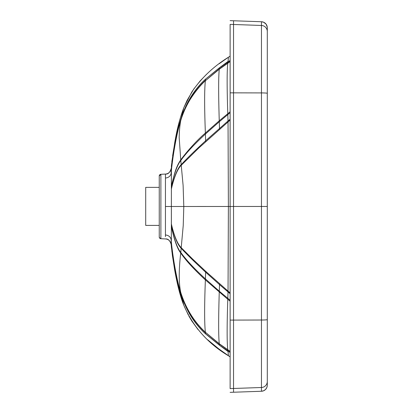 <?xml version="1.0" encoding="UTF-8"?>
<svg xmlns="http://www.w3.org/2000/svg" width="413" height="413" viewBox="0 0 413 413"><rect width="100%" height="100%" fill="white"/><g stroke="black" fill="none" stroke-linecap="round" stroke-linejoin="round"><path stroke-width="0.62" d="M165.443 236.67L165.448 174.059A6.05 6.05 -168.9 0 0 171.168 168.483L171.07 169.175M179.469 292.043L183.806 305.243C180.533 297.272 177.497 285.595 174.704 270.226L172.397 255.487L171.168 244.517A6.05 6.05 11.4 0 0 165.448 238.941L160.879 238.704A1.729 1.729 180 0 1 159.242 236.974L159.242 176.026A1.729 1.729 0 0 1 160.879 174.296L160.879 238.704L159.32 237.496M267.294 27.79L267.294 31.496A6.05 6.04 180 0 0 261.455 25.461L233.536 24.486L233.536 20.769L261.455 21.744A6.05 6.05 0 0 1 267.294 27.79L267.294 94.133M159.242 187.156L159.242 176.026L160.879 174.296L165.448 174.059C168.117 174.327 170.027 172.469 171.168 168.483L171.158 173.073A6.05 5.312 0.1 0 1 165.437 178.008M267.294 31.496L267.294 93.317A6.05 0.398 180 0 0 261.455 92.915L261.455 21.744L263.706 22.266L266.132 24.228L267.237 26.959L267.294 30.717M188.338 315.062L183.806 305.243C180.533 297.272 177.497 285.595 174.704 270.226L171.405 247.237L171.158 239.922A6.05 5.312 -0.1 0 0 165.437 234.987L165.443 236.153M267.294 206.531L267.294 382.407M228.053 351.535L219.525 345.273L228.033 351.122L228.389 355.748C207.863 343.446 193.005 326.616 183.806 305.243L180.822 292.807C176.144 278.439 172.51 254.078 171.354 242.173L171.405 165.778L174.864 141.726M267.294 93.317L267.294 385.21A6.05 6.05 180 0 1 261.455 391.256L263.706 390.734L265.595 389.413L266.855 387.477L267.237 386.041M171.354 242.173L171.369 225.823A40.541 0.263 -89.8 0 0 171.385 224.13L171.385 188.855A40.551 0.268 -90.2 0 0 171.369 187.161L171.354 170.827C172.484 158.912 176.15 134.535 180.822 120.178L181.271 117.989C176.377 132.687 172.515 157.663 171.359 169.934M267.294 327.199L267.294 319.807L267.294 327.199M267.294 319.626A6.05 0.398 180 0 1 261.455 320.023L261.455 206.469L233.536 206.469L233.536 92.853L230.124 92.842L230.124 24.367L233.536 24.486L233.536 92.853L261.455 92.915L261.455 206.469L267.294 206.469L267.294 381.504M230.124 92.842L230.124 388.633M179.464 120.968L175.664 137.446L172.624 155.706M171.834 161.762L175.866 136.44C177.827 126.068 180.476 116.507 183.806 107.757L181.271 117.989C186.666 101.872 194.781 88.929 205.628 79.172L205.411 80.483C194.244 90.772 186.051 104.004 180.822 120.178L180.76 120.513C179.856 125.051 179.33 130.725 179.175 137.534L180.791 160.543C176.134 165.985 172.505 180.863 171.369 187.161M230.124 352.495L228.033 351.122A103.064 6.99 -128.6 0 0 228.022 351.009L219.525 345.273L205.638 333.931L205.411 332.491C194.244 322.202 186.051 308.976 180.822 292.807A113.332 25.116 -77.3 0 1 180.76 292.471C178.746 283.292 178.736 270.138 180.729 253.014L183.233 225.519L183.806 206.485L183.114 185.499L180.791 160.549C186.031 153.177 194.234 144.344 205.416 134.055L205.633 140.761C194.771 150.802 186.64 158.757 181.245 164.632C176.361 169.16 172.541 183.098 171.385 188.855M230.124 60.474L228.033 61.852L228.389 57.252L219.158 63.747M206.454 74.381L200.253 80.809L193.702 89.156L187.063 100.421L183.806 107.757L191.756 92.078C201.203 78.171 213.413 66.56 228.389 57.252L230.124 56.106M230.124 60.572L228.022 61.96A103.064 6.969 128.6 0 0 228.033 61.847L219.525 67.701L205.638 79.043C194.668 89.007 186.568 101.887 181.338 117.695C176.609 131.747 172.701 156.068 171.364 169.81M171.385 189.102C172.655 183.145 176.206 170.022 181.307 165.21L198.875 147.926L230.124 120.1M171.385 223.882C172.649 229.886 176.217 242.968 181.307 247.759L192.277 258.729L205.648 271.279L228.038 291.098L228.389 206.474L228.038 121.856A101.567 61.743 94.6 0 0 228.028 120.978L205.633 140.761L205.648 141.68M171.07 243.82L171.168 244.517C170.027 240.531 168.117 238.673 165.448 238.941A6.05 6.05 11.4 0 1 171.168 244.517L171.405 247.237L171.364 243.19C172.629 256.272 176.475 280.623 181.338 295.295C186.573 311.103 194.673 323.983 205.638 333.931M171.369 226.066C172.515 232.555 176.083 247.402 180.729 253.014C185.881 260.536 194.095 269.493 205.375 279.885L227.78 299.286A77.36 6.257 -88.6 0 0 227.816 298.346L228.028 291.976A101.567 61.749 -94.5 0 0 228.038 291.098L230.124 292.848M228.053 61.439L219.525 67.701L219.303 69.007A69.56 1.998 93.2 0 0 219.262 69.234L230.124 61.609M205.638 79.043L219.515 67.82L228.022 61.96L227.821 63.008L219.303 69.007L205.369 80.742L219.262 69.234C218.451 77.066 218.451 94.252 219.251 120.787L230.124 111.763M171.354 242.039C172.489 253.727 176.052 277.892 180.76 292.471C185.917 308.552 194.12 321.804 205.369 332.233L219.262 343.74L230.124 351.36M230.124 352.397L228.022 351.009L227.821 349.961A76.963 1.76 -94.9 0 1 227.78 349.759C226.928 342.63 226.928 325.805 227.78 299.286L230.124 301.185M159.242 187.373L145.706 187.373L145.706 225.405L159.242 225.405M231.099 206.474L165.479 206.495M261.455 47.603L261.455 25.498M230.124 320.096L261.455 320.023L261.455 391.256L233.536 392.231L233.536 206.469L230.124 206.469M267.294 381.467A6.05 6.04 180 0 1 261.455 387.502L230.124 388.592M171.364 243.19L171.359 243.066C172.546 255.317 176.372 280.293 181.271 294.996C186.666 311.113 194.781 324.05 205.628 333.807L219.515 345.149L219.303 343.967L205.369 332.233C204.389 323.358 204.389 305.909 205.375 279.885L205.416 278.899C194.234 268.615 186.031 259.792 180.791 252.42C176.129 246.989 172.505 232.173 171.369 225.823M261.455 371.922L261.455 365.397M171.349 170.961C172.474 159.346 175.984 135.314 180.76 120.513C182.918 113.307 186.082 106.239 190.259 99.316C195.256 91.583 200.295 85.393 205.369 80.742C204.389 89.611 204.389 107.05 205.375 133.069C195.282 141.551 184.477 154.663 180.729 159.955C178.354 163.238 176.382 167.539 174.813 172.861C172.933 179.418 171.782 184.1 171.369 186.924M230.124 351.52L219.303 343.967A69.56 1.998 -93.2 0 1 219.262 343.74C218.451 335.898 218.451 318.707 219.251 292.167A69.694 3.516 -88.2 0 0 219.293 291.196L205.416 278.899L205.633 272.193C194.771 262.157 186.64 254.207 181.245 248.337C176.356 243.815 172.541 229.933 171.385 224.13M230.124 61.449L227.821 63.008A76.963 1.766 94.9 0 0 227.78 63.21C226.928 70.329 226.928 87.148 227.78 113.663A77.36 6.257 88.6 0 1 227.816 114.608L219.293 121.758A69.694 3.516 88.2 0 0 219.251 120.787L205.375 133.069L205.416 134.055L219.293 121.758L219.53 129.217M183.806 305.243C193.005 326.616 207.863 343.446 228.389 355.748A288.666 288.666 0.3 0 0 230.124 356.894L217.135 347.715M230.124 300.22L219.293 291.196L219.52 284.634L205.633 272.193L205.648 271.279M230.124 293.731L219.52 284.634L219.53 283.731M230.124 112.728L227.816 114.608L228.028 120.978L230.124 119.218M233.536 20.769L230.124 20.65M174.962 141.189L177.595 128.386M179.185 121.995L179.645 120.317M171.818 250.98L175.355 273.778M177.131 282.513L178.509 288.377M171.405 247.237L175.902 276.643L181.885 299.998M230.124 392.35L233.536 392.231M219.824 349.744L207.579 339.682M198.003 329.543L191.756 320.922L188.844 316.002M228.389 355.748L230.124 356.894"/></g></svg>
